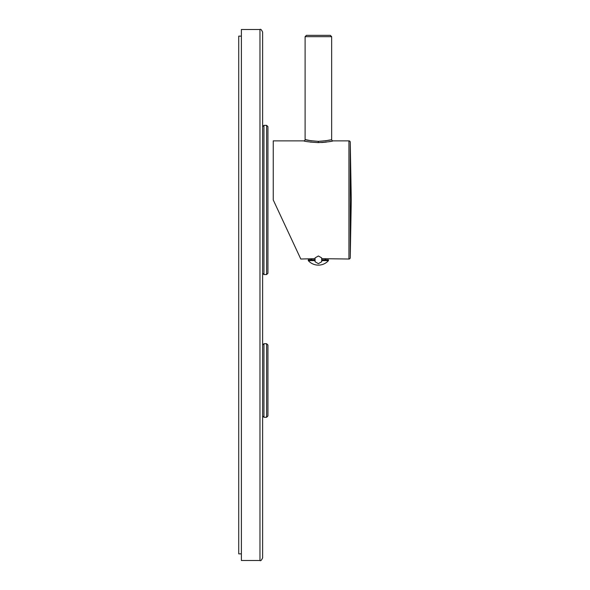 <?xml version="1.0" encoding="UTF-8"?>
<svg xmlns="http://www.w3.org/2000/svg" width="590" height="590" viewBox="0 0 590 590"><rect width="100%" height="100%" fill="white"/><g stroke="black" fill="none" stroke-linecap="round" stroke-linejoin="round"><path stroke-width="0.89" d="M310.156 142.065L318.379 142.633C309.418 142.02 304.551 141.438 303.776 140.877L273.244 140.877L273.244 199.951L300.789 259.025L315.06 258.663M330.688 141.379L328.726 141.74M326.373 142.102L321.624 142.544M311.446 140.848L305.104 139.55C305.804 140.125 310.229 140.722 318.379 141.342L318.379 142.633C327.347 142.02 332.214 141.438 332.981 140.877L348.933 140.877L348.933 259.025L321.697 258.663M273.244 199.951L282.536 219.878L273.244 199.951M298.975 255.131L282.536 219.878M329.876 139.992L325.415 140.833M318.379 141.342C326.528 140.722 330.953 140.125 331.654 139.55L331.654 36.669L330.326 35.341L318.379 35.341C333.726 35.341 333.726 35.341 318.379 35.341C303.031 35.341 303.031 35.341 318.379 35.341L330.326 35.341M350.261 142.183L350.261 257.719L351.271 199.951L350.261 142.183A1.328 1.328 0 0 0 348.933 140.877M350.261 257.719A1.328 1.328 0 0 1 348.933 259.025M321.697 259.821L328.468 259.821L328.468 260.618L321.697 260.618M315.06 259.821L308.29 259.821L308.29 260.618A13.533 13.533 0 0 0 328.468 260.618M315.06 260.618L308.29 260.618M325.179 259.821L325.179 258.966M311.579 259.821L311.579 258.966M321.697 257.904L321.697 261.739L318.379 263.656L315.06 261.739L315.06 257.904L318.379 255.986L321.697 257.904M259.969 29.5L241.384 29.5L241.384 560.5L259.969 560.5C260.618 561.178 261.503 560.294 262.624 557.845L262.624 32.155C261.503 29.707 260.618 28.822 259.969 29.5L259.969 560.5M262.624 133.576L262.624 199.951M266.606 417.263L266.606 343.719L267.934 345.047L267.934 415.935L266.606 417.263L263.951 417.263L262.624 415.935M267.934 380.491L267.934 407.572M266.606 274.556L266.606 125.346L267.934 126.673L267.934 273.229L266.606 274.556L263.951 274.556L262.624 273.229M267.934 139.417L267.934 260.485M241.384 553.863L238.729 553.863L238.729 36.138L241.384 36.138M303.776 140.877A1.328 1.328 -45.7 0 0 305.104 139.55L305.104 36.669L331.654 36.669M332.981 140.877A1.328 1.328 46.2 0 1 331.654 139.55M266.606 343.719L263.951 343.719L263.951 417.263M266.606 125.346L263.951 125.346L263.951 274.556M305.104 36.669L306.431 35.341L318.379 35.341M325.68 259.821L325.68 259.025M311.078 259.821L311.078 259.025M263.951 343.719L262.624 345.047M263.951 125.346L262.624 126.673"/></g></svg>
